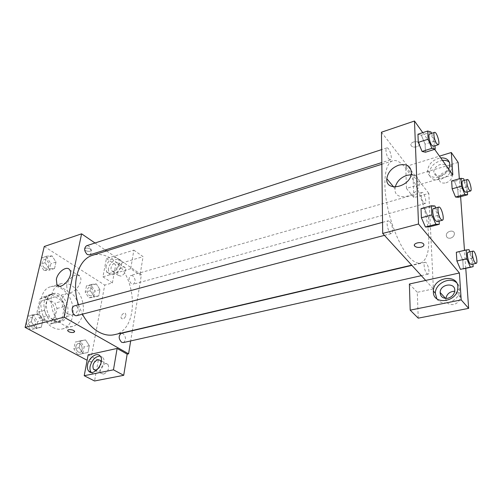 <?xml version="1.0" encoding="UTF-8"?>
<svg xmlns="http://www.w3.org/2000/svg" width="502" height="502" viewBox="0 0 502 502"><rect width="100%" height="100%" fill="white"/><g stroke="black" fill="none" stroke-linecap="round" stroke-linejoin="round"><path stroke-width="0.38" stroke-dasharray="2.51 1.88" d="M68.084 314.064L72.947 314.861C82.88 312.733 76.718 290.238 67.086 293.475C59.964 294.938 60.654 310.311 68.084 314.064M44.954 320.188L49.861 320.922C59.92 318.757 53.896 296.757 44.132 300.02C36.928 301.52 37.487 316.574 44.954 320.188M36.941 312.451L40.104 298.759L43.981 296.826L54.913 303.152L57.046 308.473L54.109 321.977L50.313 324.054L39.156 317.917L36.941 312.451L44.534 310.361L47.646 296.588L40.104 298.759M57.046 308.473L64.563 306.421L61.677 320.006L54.109 321.977M50.313 324.054L57.899 322.089L46.761 315.877L39.156 317.917M57.899 322.089L61.677 320.006M64.563 306.421L62.424 301.056L54.913 303.152M47.646 296.588L51.505 294.655L62.424 301.056M44.534 310.361L46.761 315.877M65.047 314.277C64.018 318.682 61.765 321.418 58.288 322.472C45.55 326.614 37.524 297.322 50.595 294.392C58.508 291.668 67.538 304.294 65.047 314.277M67.588 313.606C70.067 303.597 61.031 290.94 53.13 293.657C43.586 295.647 44.427 315.946 54.385 320.809L57.648 321.958L60.842 321.813C64.312 320.753 66.565 318.017 67.588 313.606M51.505 294.655L43.981 296.826M52.936 327.473C56.174 329.205 59.343 329.695 62.443 328.942C70.864 326.871 75.269 314.854 72.112 303.591C69.088 292.296 59.18 284.201 50.878 286.705C36.608 289.71 37.932 320.301 52.936 327.473M57.611 285.418C46.63 292.34 50.325 318.412 63.346 324.819C66.571 326.576 69.734 327.084 72.815 326.338C81.186 324.273 85.516 312.169 82.328 300.792C79.272 289.384 69.383 281.17 61.125 283.668L57.874 285.23M44.264 246.488L104.742 285.092L90.354 361.98L87.128 360.267M85.547 339.923L89.306 345.709L88.026 352.46L82.93 353.477L79.109 347.641L80.445 340.839L85.547 339.923L89.306 345.709L88.026 352.46L82.93 353.477L79.109 347.641L80.445 340.839L85.547 339.923L80.345 341.147L84.098 346.907L82.799 353.628L77.691 354.65L73.869 348.846L75.225 342.069L80.345 341.147M93.949 296.469L90.31 290.683L91.546 284.402L96.365 283.944L99.948 289.679L98.762 295.923L93.949 296.469L90.31 290.683L91.546 284.402L96.365 283.944L99.948 289.679L98.762 295.923L93.949 296.469L88.854 297.874L85.215 292.12L86.469 285.858L91.308 285.393L94.884 291.097L93.679 297.316L88.854 297.874M49.102 268.884L45.111 262.678L46.63 256.171L52.082 255.913L56.004 262.063L54.542 268.52L49.102 268.884L45.111 262.678L46.63 256.171L52.082 255.913L56.004 262.063L54.542 268.52L49.102 268.884L43.956 270.503L40.016 264.416M35.517 328.076L31.306 321.807L32.956 314.729L38.754 313.976L42.883 320.188L41.302 327.21L35.517 328.076L31.306 321.807L32.956 314.729L38.754 313.976L42.883 320.188L41.302 327.21L30.22 329.45L26.066 323.301M85.535 248.189L84.581 249.463C85.095 251.602 91.86 252.098 91.019 249.927C89.914 248.383 88.082 247.806 85.535 248.189C88.082 247.806 89.914 248.39 91.019 249.927C91.86 252.098 85.095 251.609 84.574 249.463L85.535 248.189M130.702 268.727L102.941 276.815L106.399 258.586L133.871 250.14L130.702 268.727L140.052 275.102L141.401 274.719L132.365 330.485M102.941 276.815L112.392 282.927L104.742 285.092M95.01 242.999L105.219 249.983M106.575 250.906L141.401 274.719M105.966 267.259C106.989 260.444 115.956 254.489 118.416 259.063C122.494 264.78 110.151 277.945 106.562 271.733L105.966 267.259M108.325 268.821L108.934 273.295C112.536 279.495 124.847 266.38 120.756 260.663C118.284 256.089 109.336 262.019 108.325 268.821M115.617 262.345L118.353 263.136C119.231 266.612 117.763 269.398 113.948 271.488L111.262 270.716C110.34 267.252 111.789 264.466 115.617 262.345M120.957 276.144L118.265 275.36C115.705 271.94 123.115 264.027 125.305 267.855C126.209 271.318 124.76 274.079 120.957 276.144M133.871 250.14L143.057 256.654L140.052 275.102M106.399 258.586L115.68 264.843L143.057 256.654M112.392 282.927L115.68 264.843M66.684 285.588L67.293 290.903C71.234 297.542 84.449 282.507 80.006 276.42C77.371 271.626 68.021 278.127 66.684 285.588M88.164 354.82L98.317 360.285L90.354 361.98M74.622 331.709L74.578 331.339C72.087 329.45 69.803 329.149 67.714 330.435M91.232 372.377L91.301 372.453C96.265 378.69 108.118 363.122 102.734 357.443L100.18 356.062M101.147 362.488C101.078 365.512 99.772 367.891 97.244 369.616M103.65 374.128L101.209 373.4C97.827 370.005 105 360.587 107.999 364.483C109.492 368.606 108.037 371.819 103.65 374.128M98.317 360.285L94.552 380.98M125.902 315.488L125.619 313.731C124.132 311.397 119.752 316.36 121.459 318.45C123.279 319.504 124.76 318.513 125.902 315.488C124.76 318.513 123.279 319.498 121.453 318.45C119.752 316.36 124.132 311.397 125.619 313.731L125.902 315.488M132.321 330.73L130.671 340.94M76.994 315.595C80.188 313.035 80.075 309.916 76.655 306.239L74.428 305.869M132.798 275.83L130.878 275.429C128.368 277.656 128.562 280.449 131.461 283.793L133.344 284.188C135.866 281.973 135.684 279.194 132.798 275.83M123.354 342.584C126.303 340.161 126.209 337.181 123.078 333.629L121.315 333.303M89.557 254.928C92.249 252.6 92.029 249.701 88.904 246.231L86.52 245.767M114.387 334.69C140.108 329.789 137.473 274.707 111.921 259.038C105.433 254.702 99.001 253.454 92.638 255.292M78.469 304.77L82.422 314.177M409.212 257.175C413.516 261.837 417.313 263.801 420.607 263.061C427.905 259.848 430.314 247.819 427.836 226.96C423.958 194.456 404.512 156.436 392.614 160.872C385.668 162.918 382.819 179.547 386.509 201.484C390.167 223.396 399.906 247.015 409.212 257.175M389.828 221.639C392.457 224.381 393.8 233.21 391.61 233.493C388.812 234.572 385.235 221.263 388.203 220.805L389.828 221.639M423.694 202.789L425.018 203.586C427.321 203.222 424.083 191.569 421.931 192.461C420.256 192.655 421.561 200.311 423.694 202.789M426.775 273.534L427.993 274.161C430.559 273.866 427.497 261.467 425.068 262.326C423.117 262.464 424.435 271.168 426.775 273.534M388.724 158.845L390.424 159.843C393.053 159.31 389.282 146.835 386.816 147.927C384.978 148.234 386.333 156.047 388.724 158.845M425.658 280.423L433.389 288.876L428.821 193.389L413.861 197.619L413.077 175.907L458.15 162.428M381.457 132.214L428.821 193.389M450.551 238.161C452.791 237.44 454.065 236.065 454.373 234.026C454.837 229.32 446.316 230.719 446.309 235.312C446.504 237.59 447.916 238.538 450.551 238.161C447.916 238.538 446.504 237.59 446.309 235.312C446.316 230.713 454.831 229.32 454.373 234.026C454.065 236.059 452.791 237.44 450.551 238.155M445.983 182.847C449.692 181.511 451.781 179.208 452.264 175.938C452.904 168.471 438.943 171.621 439.081 178.825C439.438 182.314 441.741 183.657 445.983 182.847M445.87 298.426L445.845 298.74C446.159 303.045 448.7 304.978 453.463 304.551C457.41 303.472 459.694 301.075 460.321 297.36C460.315 293.752 458.445 291.693 454.712 291.204M465.768 268.325L464.476 250.347M460.616 196.677L459.33 178.768M418.229 318.155L417.294 292.308L433.389 288.876M440.712 175.65C436.439 176.491 434.13 175.16 433.778 171.646C434.211 168.333 436.307 165.967 440.072 164.549C444.421 163.658 446.755 165.026 447.069 168.653C446.567 171.948 444.452 174.282 440.712 175.65M442.482 160.364C434.864 161.97 430.509 166.106 429.405 172.77L429.411 173.341C429.279 184.774 451.323 179.484 451.549 167.787C451.662 165.484 450.928 163.627 449.353 162.209M448.725 169.143C444.301 179.082 427.422 180.3 427.604 170.925L427.597 170.354C428.714 163.671 433.088 159.51 440.718 157.885M436.828 298.759C441.779 307.45 459.142 301.507 459.656 290.714C459.907 287.401 458.859 284.703 456.513 282.639M409.387 284.013L417.294 292.308M452.817 174.897L406.438 188.407L405.767 166.513L439.482 156.147M405.767 166.513L413.077 175.907M406.438 188.407L413.861 197.619M455.534 197.029L452.151 188.815M454.467 181.41L451.631 180.977L454.467 181.398L457.786 189.53L458.332 197.305L457.786 189.524L454.467 181.41L463.679 178.775M431.055 132.032L421.366 135.201L417.946 134.229L421.36 135.189L425.081 144.143M431.588 133.344L434.757 141.049L425.087 144.137L425.464 152.225L425.087 144.137L421.366 135.201M422.082 151.435L418.285 142.367M434.895 205.964L424.604 208.769L428.526 217.887M435.73 207.922L438.798 215.157L428.532 217.881L428.953 226.948L428.532 217.881L424.604 208.769L421.021 208.594L424.604 208.75M425.407 226.986L421.398 217.736M460.453 269.348L456.908 260.996M469.019 249.67L456.331 252.268L459.267 251.954M459.267 251.966L462.75 260.218L463.359 268.865L462.75 260.212L459.267 251.966M422.759 132.647L434.644 149.345M395.256 187.058L395.043 188.664C393.581 202.243 418.542 197.305 419.358 183.525C419.465 178.166 416.729 175.236 411.144 174.734M423.952 244.807L423.406 243.752C421.347 241.581 414.024 242.78 414.363 245.208M413.479 142.003C411.006 143.02 410.278 144.306 411.314 145.862C413.742 148.862 422.019 145.756 419.164 142.882C417.783 141.664 415.888 141.369 413.479 142.003C415.888 141.376 417.783 141.671 419.164 142.888C422.019 145.762 413.742 148.868 411.314 145.862C410.278 144.306 411.006 143.02 413.479 142.01M438.798 215.157L439.124 221.093M437.116 221.62C439.771 221.244 436.069 207.514 433.584 208.506M434.757 141.049L435.014 145.749M433.295 146.289C435.629 145.862 431.789 132.974 429.624 133.984M469.922 251.841L472.482 257.984L472.953 264.065M471.19 264.46C473.468 264.234 470.267 251.464 468.134 252.261M472.482 257.984L462.75 260.212M464.325 180.375L466.986 186.951L467.362 191.883M465.843 192.304C467.877 192.021 464.557 180.03 462.668 180.845M466.986 186.951L457.786 189.524M27.685 316.172L33.49 315.407L37.619 321.587L36.018 328.578L30.22 329.45M30.848 326.752L33.057 327.059C37.625 326.093 35.052 316.31 30.609 317.747C27.334 320.282 27.409 323.288 30.848 326.752L33.038 327.066C37.606 326.099 35.033 316.316 30.591 317.753C27.309 320.289 27.39 323.288 30.829 326.752M38.754 313.976L33.49 315.407M42.883 320.188L37.619 321.587M41.302 327.21L36.018 328.578M31.306 321.807L26.091 323.194M32.956 314.729L27.761 316.147M41.503 257.852L46.968 257.582L50.884 263.694L49.409 270.132L43.956 270.503M44.534 268.018L46.918 268.407C51.066 267.321 47.972 258.103 43.963 259.628C41.195 261.95 41.384 264.749 44.534 268.018M52.082 255.913L46.968 257.582M56.004 262.063L50.884 263.694M54.542 268.52L49.409 270.132M45.111 262.678L40.041 264.309M46.63 256.171L41.578 257.827M44.515 268.024L46.893 268.413C51.041 267.328 47.947 258.11 43.944 259.634C41.17 261.962 41.365 264.755 44.515 268.024M78.199 352.053L79.962 352.329C84.054 351.626 82.033 342.27 78.036 343.418C74.98 345.815 75.036 348.695 78.199 352.053L79.937 352.335C84.035 351.626 82.008 342.27 78.017 343.424C74.961 345.822 75.018 348.695 78.18 352.059M89.306 345.709L84.098 346.907M88.026 352.46L82.799 353.628M82.93 353.477L77.691 354.65M79.109 347.641L73.869 348.846M80.445 340.839L75.225 342.069M89.325 295.477L91.251 295.822C95.016 294.988 92.519 286.153 88.879 287.401C86.256 289.604 86.407 292.296 89.325 295.477M96.365 283.944L91.308 285.393M99.948 289.679L94.884 291.097M98.762 295.923L93.679 297.316M90.31 290.683L85.215 292.12M91.546 284.402L86.469 285.858M89.306 295.477L91.232 295.822C94.991 294.994 92.5 286.159 88.854 287.408C86.237 289.61 86.388 292.296 89.306 295.477M49.861 320.922L72.947 314.861M44.132 300.02L67.086 293.475M53.13 293.657L50.595 294.392M60.842 321.813L58.288 322.472M50.733 294.837L43.203 297.008M58.182 322.02L50.595 323.991M61.125 283.668L50.878 286.705M72.815 326.338L62.443 328.942M106.562 271.733L108.934 273.295M118.416 259.063L120.756 260.663M125.305 267.855L118.353 263.136M118.265 275.36L111.262 270.716M59.336 286.115L67.293 290.903M69.759 269.969L80.006 276.42M100.168 356.05L102.734 357.443M107.999 364.483L100.387 360.38M101.209 373.4L95.004 370.156M392.614 160.872L381.84 164.261M420.607 263.061L411.684 265.15M384.444 235.363L391.61 233.493M382.549 222.342L388.203 220.805M421.931 192.461L130.878 275.429M425.018 203.586L133.344 284.188M425.068 262.326L411.916 265.395M427.993 274.161L421.303 275.661M386.816 147.927L381.664 149.609M390.424 159.843L381.821 162.56M452.264 175.938L447.069 168.653M439.081 178.825L433.778 171.646M427.597 170.354L429.405 172.77M449.805 165.302L451.549 167.787M460.321 297.36L454.737 290.978M445.845 298.74L445.544 298.401M457.774 288.543L459.656 290.714M393.612 186.932L395.043 188.664M411.395 173.278L419.358 183.525"/><path stroke-width="0.75" d="M87.128 360.267L25.1 327.386L44.264 246.488L81.6 233.832L95.01 242.999M105.219 249.983L106.575 250.906M56.356 279.3C57.761 271.783 67.174 265.169 69.759 269.969C74.139 276.056 60.773 291.298 56.908 284.653L56.356 279.3M130.671 340.94L128.581 353.835L63.986 317.17L25.1 327.386M63.986 317.17L81.6 233.832M67.714 330.435L67.757 330.799C68.981 332.161 70.933 332.707 73.606 332.437C70.933 332.713 68.981 332.167 67.757 330.805C66.797 328.917 73.938 329.481 74.578 331.345L73.606 332.437L74.622 331.709M117.11 348.444L88.164 354.82L84.204 375.716L113.465 369.83L117.11 348.444L127.163 354.136L128.581 353.835M87.543 364.91C88.666 357.706 97.03 351.789 100.168 356.05C105.545 361.735 93.654 377.353 88.697 371.11C87.467 369.641 87.084 367.577 87.543 364.91M100.18 356.062C95.355 356.426 92.004 359.827 90.134 366.265C89.682 368.87 90.053 370.909 91.232 372.377M97.244 369.616L95.97 370.112L93.529 369.384C92.01 365.261 93.46 362.005 97.884 359.62L100.387 360.38L101.147 362.488M113.465 369.83L123.712 375.32L127.163 354.136M84.204 375.716L94.552 380.98L123.712 375.32M382.549 222.342L74.428 305.869C69.998 306.804 72.683 316.982 76.994 315.595L384.444 235.363M411.916 265.395L121.315 333.303C118.372 335.744 118.478 338.737 121.628 342.27L123.354 342.584L421.303 275.661M381.664 149.609L86.52 245.767C83.84 248.12 84.079 251.025 87.222 254.483L89.557 254.928L381.821 162.56M381.84 164.261L92.638 255.292C78.45 259.063 71.033 282.896 78.469 304.77M82.422 314.177C86.764 322.24 92.098 328.12 98.423 331.822C103.933 334.903 109.254 335.857 114.387 334.69L411.684 265.15M425.658 280.423L409.387 284.013L410.19 310.148L461.206 299.889L459.405 272.988L425.658 280.423L382.681 233.43L381.457 132.214L414.489 121.02L422.759 132.647M454.712 291.204C449.855 291.48 446.906 293.89 445.87 298.426M410.19 310.148L418.229 318.155L468.655 308.366L465.768 268.325M464.476 250.347L460.616 196.677M459.33 178.768L458.15 162.428L451.317 152.501L452.817 174.897L434.644 149.345M449.353 162.209C447.583 160.722 445.293 160.107 442.482 160.364M440.718 157.885C446.592 157.678 449.623 160.151 449.805 165.302L448.725 169.143M447.79 298.263C442.984 298.721 440.436 296.782 440.135 292.446C440.235 283.718 455.791 282.024 454.737 290.978C454.09 294.724 451.775 297.153 447.79 298.263M456.513 282.639C449.698 276.32 435.265 283.611 435.328 293.162L436.828 298.759M433.377 291.982L433.377 291.034C433.377 276.395 459.669 273.333 457.774 288.543C456.964 302.298 433.239 305.335 433.377 291.982M461.206 299.889L468.655 308.366M439.482 156.147L451.317 152.501M461.495 186.186L452.151 188.821L451.631 180.977L452.151 188.821L455.534 197.029L458.332 197.305L455.534 197.029L464.865 194.462L461.495 186.186L460.918 178.31L463.679 178.775L464.325 180.375M435.014 145.749L435.203 149.169L425.464 152.225L422.082 151.447L418.279 142.373L417.946 134.229L418.279 142.373L428.118 139.205L427.717 131.016L431.055 132.032L431.588 133.344M439.124 221.093L439.294 224.275L428.953 226.948L425.414 226.998L421.398 217.742L421.021 208.594L421.398 217.742L431.852 214.956L431.4 205.751L434.895 205.964L435.73 207.922M466.804 258.731L456.902 261.002L456.331 252.268L456.902 261.002L460.453 269.348L470.336 267.146L466.804 258.731L466.163 249.952L469.019 249.67L469.922 251.841M459.405 272.988L418.505 224.017L414.489 121.02M398.745 165.152C406.902 163.439 411.119 166.149 411.395 173.278C410.485 187.202 385.26 192.423 386.822 178.699C387.789 172.368 391.761 167.85 398.745 165.152M418.505 224.017L382.681 233.43M411.144 174.734L406.777 175.349C400.665 177.551 396.825 181.454 395.256 187.058M414.363 245.208L414.897 246.256C416.365 247.386 418.404 247.693 421.021 247.179C418.404 247.693 416.365 247.386 414.897 246.262C411.866 243.677 420.739 241.029 423.406 243.752C424.523 245.189 423.732 246.331 421.021 247.185C422.91 246.664 423.889 245.873 423.952 244.807M439.294 224.275L435.849 224.281L431.852 214.956M438.817 207.088L433.584 208.506C431.632 208.694 433.182 217.893 435.661 220.748L437.116 221.62L442.362 220.252C444.979 219.882 441.264 206.109 438.817 207.088C436.891 207.27 438.466 216.494 440.925 219.368L442.362 220.252M428.953 226.948L425.407 226.986L435.849 224.281M431.4 205.751L421.021 208.594M435.203 149.169L431.902 148.341L428.118 139.205M434.55 132.377L429.624 133.984C427.986 134.216 429.492 142.248 431.739 145.197L433.295 146.289L438.233 144.733C440.53 144.312 436.677 131.38 434.55 132.377C432.937 132.603 434.462 140.654 436.69 143.628L438.233 144.733M425.464 152.225L422.082 151.435L431.902 148.341M427.717 131.016L417.946 134.229M472.953 264.065L473.154 266.681L470.336 267.146M473.085 251.1L468.134 252.261C466.396 252.343 467.902 261.285 470.085 263.776L471.19 264.46L476.16 263.343C478.4 263.13 475.181 250.316 473.085 251.1C471.372 251.176 472.903 260.149 475.061 262.659L476.16 263.343M473.154 266.681L463.359 268.865M466.163 249.952L456.331 252.268M467.362 191.883L467.588 194.763L464.865 194.462M467.343 179.515L462.668 180.845C461.187 180.977 462.637 188.834 464.632 191.444L465.843 192.304L470.531 191.011C472.533 190.735 469.201 178.706 467.343 179.515C465.887 179.634 467.356 187.516 469.332 190.139L470.531 191.011M467.588 194.763L458.332 197.305M460.918 178.31L451.631 180.977M26.066 323.301L27.761 316.147M40.016 264.416L41.578 257.827M56.908 284.653L59.336 286.115M88.697 371.11L91.126 372.365M95.004 370.156L93.529 369.384M445.544 298.401L440.135 292.446M433.377 291.034L435.328 293.162M386.822 178.699L393.612 186.932"/></g></svg>
